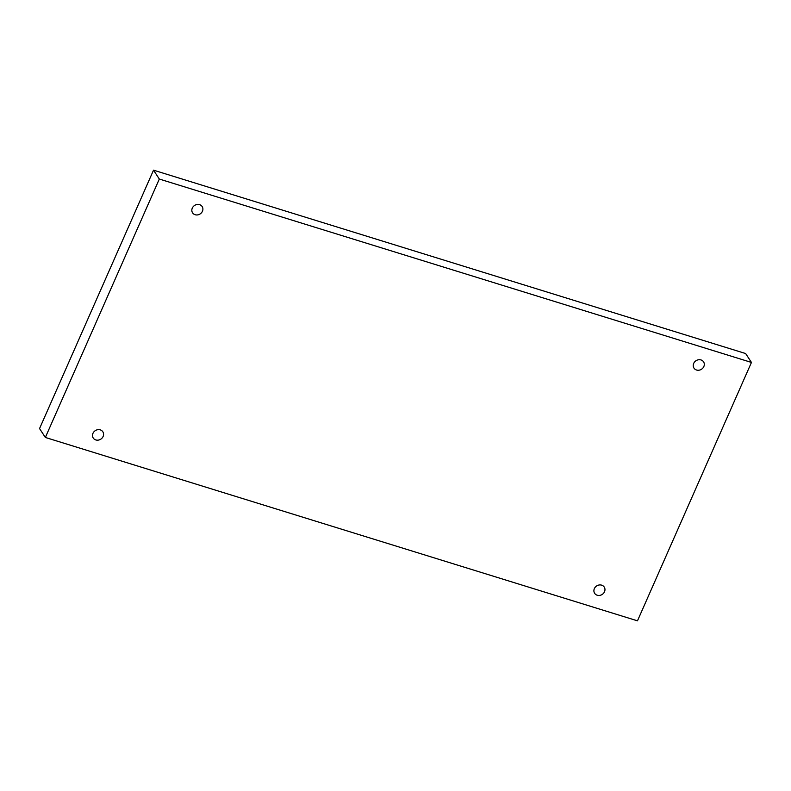 <?xml version="1.0" encoding="UTF-8"?>
<svg xmlns="http://www.w3.org/2000/svg" width="791" height="791" viewBox="0 0 791 791"><rect width="100%" height="100%" fill="white"/><g stroke="black" fill="none" stroke-linecap="round" stroke-linejoin="round"><path stroke-width="1.19" d="M159.317 179.043L751.45 362.436L637.477 620.836L45.354 437.453L159.317 179.043L153.523 170.164L745.646 353.547L751.45 362.436M594.357 588.623A5.725 5.072 -33.1 0 1 599.123 584.994A5.725 5.072 -33.1 0 1 604.225 587.06A5.725 5.072 -33.1 0 1 603.563 593.26A5.725 5.072 -33.1 0 1 597.215 595.227A5.725 5.072 -33.1 0 1 594.644 593.319A5.725 5.072 -33.1 0 1 594.357 588.623M92.962 433.339A5.725 5.072 -33.1 0 1 97.728 429.701A5.725 5.072 -33.1 0 1 102.83 431.777A5.725 5.072 -33.1 0 1 102.168 437.967A5.725 5.072 -33.1 0 1 95.81 439.944A5.725 5.072 -33.1 0 1 93.239 438.036A5.725 5.072 -33.1 0 1 92.962 433.339M192.292 208.122A5.725 5.072 -33.1 0 1 197.058 204.483A5.725 5.072 -33.1 0 1 202.16 206.56A5.725 5.072 -33.1 0 1 201.497 212.749A5.725 5.072 -33.1 0 1 195.14 214.727A5.725 5.072 -33.1 0 1 192.569 212.819A5.725 5.072 -33.1 0 1 192.292 208.122M693.697 363.405A5.725 5.072 -33.1 0 1 698.453 359.776A5.725 5.072 -33.1 0 1 703.565 361.843A5.725 5.072 -33.1 0 1 702.892 368.042A5.725 5.072 -33.1 0 1 696.545 370.02A5.725 5.072 -33.1 0 1 693.974 368.112A5.725 5.072 -33.1 0 1 693.697 363.405M45.354 437.453L39.55 428.564L153.523 170.164"/></g></svg>
